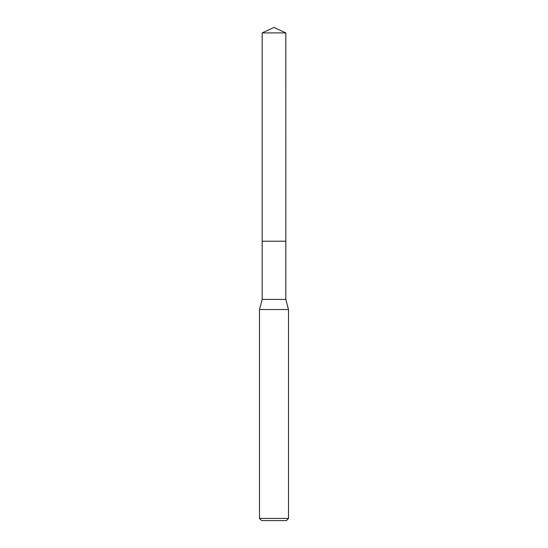 <?xml version="1.0" encoding="UTF-8"?>
<svg xmlns="http://www.w3.org/2000/svg" width="548" height="548" viewBox="0 0 548 548"><rect width="100%" height="100%" fill="white"/><g stroke="black" fill="none" stroke-linecap="round" stroke-linejoin="round"><path stroke-width="0.82" d="M262.177 32.914L285.823 32.914L274 27.4L262.177 32.914L262.17 241.216L285.823 241.216L285.823 299.386L288.508 309.538L288.508 518.422L259.492 518.422L261.67 520.6L286.33 520.6L288.508 518.422M285.823 32.914L285.83 241.216L262.17 241.216L262.177 299.386L285.823 299.386M262.177 299.386L259.492 309.538L288.508 309.538M259.492 309.538L259.492 518.422"/></g></svg>
